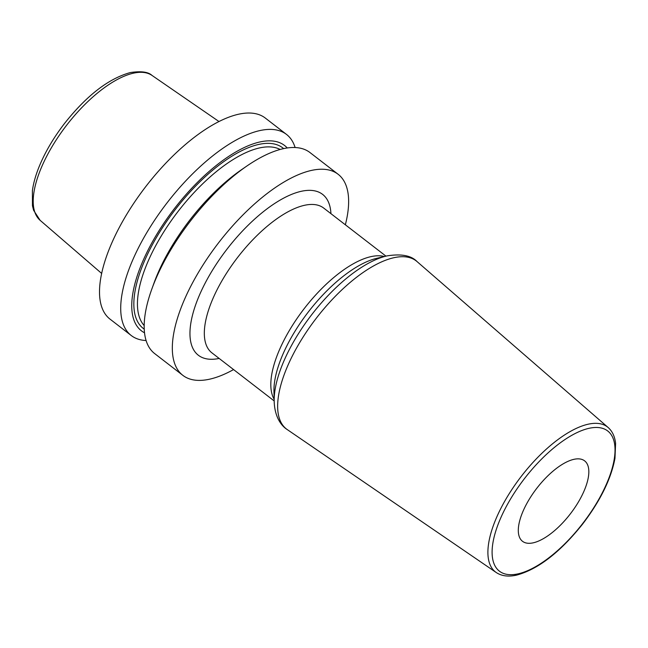 <?xml version="1.0" encoding="UTF-8"?>
<svg xmlns="http://www.w3.org/2000/svg" width="648" height="648" viewBox="0 0 648 648"><rect width="100%" height="100%" fill="white"/><g stroke="black" fill="none" stroke-linecap="round" stroke-linejoin="round"><path stroke-width="0.97" d="M295.107 147.525A127.024 52.739 127.7 0 0 286.513 134.428L265.307 118.058A127.024 52.739 -52.3 0 0 238.334 114.283A127.024 52.739 127.7 0 0 129.163 210.414A127.024 52.739 127.7 0 0 110.055 319.148L131.261 335.526A127.024 52.739 127.7 0 0 146.108 340.524M246.872 166.018A127.024 52.739 127.7 0 0 151.786 289.178L153.957 283.168A117.086 48.616 127.7 0 1 241.607 169.638L246.872 166.018A127.024 52.739 127.7 0 1 282.99 148.757A127.024 52.739 127.7 0 1 309.955 152.531L338.118 174.272A127.024 52.739 -52.3 0 0 311.145 170.489A127.024 52.739 127.7 0 0 201.974 266.628A127.024 52.739 127.7 0 0 182.866 375.362A127.024 52.739 127.7 0 0 209.831 379.137A127.024 52.739 -52.3 0 0 233.572 369.579M151.786 289.178A127.024 52.739 127.7 0 0 154.71 353.622L182.866 375.362M286.513 134.428A127.024 52.739 127.7 0 0 259.54 130.653A127.024 52.739 127.7 0 0 150.368 226.784A127.024 52.739 127.7 0 0 131.261 335.526M144.536 332.805A117.086 48.616 127.7 0 1 156.848 234.244A117.086 48.616 127.7 0 1 259.71 142.001A117.086 48.616 -52.3 0 1 287.242 147.963M338.118 174.272A127.024 52.739 -52.3 0 1 345.352 224.791M573.828 459.351A50.811 21.101 127.7 0 0 530.161 497.802A50.811 21.101 127.7 0 0 522.515 541.299A50.811 21.101 127.7 0 0 533.304 542.805A50.811 21.101 127.7 0 0 576.971 504.355A50.811 21.101 127.7 0 0 584.618 460.858A50.811 21.101 127.7 0 0 573.828 459.351M218.975 121.524L152.013 75.427A91.562 38.013 -52.3 0 0 133.269 73.216A91.562 38.013 127.7 0 0 55.12 141.645A91.562 38.013 127.7 0 0 40.136 220.336L101.679 273.456M193.46 215.444A111.529 46.308 127.7 0 0 186.081 224.994M280.147 149.469A111.529 46.308 -52.3 0 0 259.322 147.979A111.529 46.308 127.7 0 0 165.621 229.019A111.529 46.308 127.7 0 0 144.196 325.555M144.253 329.144A114.072 47.361 127.7 0 1 159.748 231.976A114.072 47.361 127.7 0 1 258.503 144.48A114.072 47.361 -52.3 0 1 283.63 148.611M330.942 213.662A101.623 42.193 127.7 0 0 301.012 191.354A101.623 42.193 127.7 0 0 203.075 287.258A101.623 42.193 127.7 0 0 219.154 358.449M385.957 256.138L323.7 208.073A91.457 37.973 127.7 0 0 304.276 205.351A91.457 37.973 127.7 0 0 225.674 274.566A91.457 37.973 127.7 0 0 211.92 352.86L274.177 400.926M384.321 256.527A91.457 37.973 127.7 0 0 370.769 256.681A91.457 37.973 127.7 0 0 296.33 319.505A91.457 37.973 127.7 0 0 274.136 399.241M496.238 572.524A91.611 38.038 -52.3 0 1 508.721 494.473A91.611 38.038 -52.3 0 1 588.02 424.238A91.611 38.038 -52.3 0 1 608.172 427.534C612.352 431.26 614.831 436.533 615.6 443.354L614.968 458.33C611.08 478.961 600.291 500.88 582.601 524.094C560.188 552.193 538.229 569.187 516.723 575.092C508.518 576.971 501.69 576.113 496.238 572.524L287.315 429.624A106.175 44.08 -52.3 0 1 301.782 339.163A106.175 44.08 -52.3 0 1 393.692 257.758A106.175 44.08 -52.3 0 1 417.045 261.581C411.294 255.514 401.282 253.611 387.018 255.887L376.65 258.341A94.438 39.212 127.7 0 0 308.432 311.826A94.438 39.212 127.7 0 0 273.958 391.368L274.185 401.412A103.21 42.857 -52.3 0 1 311.866 314.483A103.21 42.857 -52.3 0 1 386.427 256.025A103.21 42.857 -52.3 0 1 386.953 255.903M518.53 573.747A91.611 38.038 -52.3 0 1 514.949 574.711M588.886 428.344A88.565 36.774 -52.3 0 1 603.855 489.718A88.565 36.774 -52.3 0 1 518.246 573.812A88.565 36.774 -52.3 0 1 503.277 512.438A88.565 36.774 -52.3 0 1 588.886 428.344M152.013 75.427C148.23 71.879 140.997 70.932 130.305 72.568C108.548 78.586 86.613 95.564 64.484 123.509C53.128 138.299 44.485 153.179 38.548 168.14C35.405 176.175 33.348 183.676 32.4 190.642L32.457 205.772L33.607 210.308L40.136 220.336M287.315 429.624C280.997 425.72 274.647 416.543 274.185 401.412M608.172 427.534L417.045 261.581"/></g></svg>
